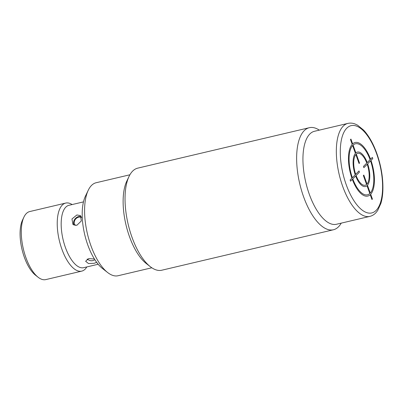 <?xml version="1.0" encoding="UTF-8"?>
<svg xmlns="http://www.w3.org/2000/svg" width="403" height="403" viewBox="0 0 403 403"><rect width="100%" height="100%" fill="white"/><g stroke="black" fill="none" stroke-linecap="round" stroke-linejoin="round"><path stroke-width="0.6" d="M309.338 127.701L137.735 168.142A52.435 22.19 76.7 0 0 129.041 176.433A52.435 22.19 76.7 0 0 131.993 237.251A52.435 22.19 -103.3 0 0 150.309 266.685A52.435 22.19 -103.3 0 0 161.789 270.217L333.397 229.775A52.435 22.19 -103.3 0 1 303.6 196.805A52.435 22.19 76.7 0 1 309.338 127.701A52.435 22.19 76.7 0 1 319.312 130.139M341.23 223.141A52.435 22.19 -103.3 0 1 333.397 229.775M150.309 266.685L146.153 263.431A47.776 20.221 -103.3 0 1 129.464 236.611A47.776 20.221 76.7 0 1 126.769 181.199L129.041 176.433M129.902 174.781L96.161 182.73A47.776 20.221 76.7 0 0 88.237 190.281A47.776 20.221 76.7 0 0 90.927 245.694A47.776 20.221 -103.3 0 0 107.616 272.514A47.776 20.221 -103.3 0 0 118.079 275.733L151.82 267.778M107.616 272.514L102.417 268.443A41.947 17.752 -103.3 0 1 87.763 244.898A41.947 17.752 76.7 0 1 85.401 196.241L88.237 190.281M98.181 264.257L83.643 267.688A32.044 13.561 -103.3 0 1 65.432 247.538A32.044 13.561 76.7 0 1 68.943 205.308L83.481 201.883M96.66 262.323L94.206 263.29L88.494 263.542L85.627 261.255L88.71 258.585L94.443 259.038M76.807 225.337L72.928 224.456L71.966 218.965L76.897 214.955L80.504 215.605L81.315 220.97L76.807 225.337M72.127 204.558A34.955 14.795 76.7 0 0 65.704 203.077A34.955 14.795 76.7 0 0 61.876 249.15A34.955 14.795 -103.3 0 0 81.744 271.128A34.955 14.795 -103.3 0 0 86.826 266.932M81.744 271.128L45.776 279.601A34.955 14.795 -103.3 0 1 38.124 277.249A34.955 14.795 -103.3 0 1 25.908 257.623A34.955 14.795 76.7 0 1 23.943 217.076A34.955 14.795 76.7 0 1 29.736 211.555L65.704 203.077M23.943 217.076L22.523 220.058A32.044 13.561 76.7 0 0 24.331 257.225A32.044 13.561 -103.3 0 0 35.524 275.214L38.124 277.249M81.28 216.597A5.828 4.569 -49.4 0 0 78.706 216.502A5.828 4.569 -49.4 0 0 74.071 225.151M81.638 217.63A5.048 3.954 -49.4 0 0 78.711 217.192A5.048 3.954 -49.4 0 0 78.701 217.197A5.828 5.828 0 0 0 74.223 222.436A5.048 3.954 -49.4 0 0 75.285 225.443M87.083 259.22A5.828 2.645 -179.5 0 0 88.101 259.648M369.833 216.396L336.44 224.27A47.776 20.221 -103.3 0 1 309.287 194.231A47.776 20.221 76.7 0 1 314.521 131.267L347.915 123.399A47.776 20.221 76.7 0 0 342.686 186.362A47.776 20.221 -103.3 0 0 369.833 216.396C372.191 215.817 374.251 214.562 376.014 212.633L377.666 210.517L380.875 203.419C381.963 199.792 382.623 195.662 382.85 191.032C383.318 178.841 381.309 166.318 376.82 153.457C373.238 143.539 368.831 135.746 363.592 130.078L357.547 125.162L355.124 124.008C352.685 123.066 350.283 122.865 347.915 123.399M350.922 139.06L350.479 139.514L352.202 144.324A27.53 11.652 76.7 0 0 351.9 178.176L350.121 179.985L350.55 181.189L352.333 179.375A27.53 11.652 76.7 0 0 370.241 194.714L371.964 199.525L372.407 199.072L370.684 194.261A27.53 11.652 76.7 0 0 370.987 160.409L372.765 158.596L372.337 157.397L370.553 159.21A27.53 11.652 76.7 0 0 352.645 143.871L350.922 139.06M352.63 145.523L355.426 153.326A17.697 7.491 76.7 0 0 355.234 174.786L352.348 177.723A26.215 11.098 76.7 0 1 352.63 145.523M355.854 154.53L359.078 163.532L359.521 163.079L356.297 154.077A16.387 6.937 76.7 0 1 366.775 163.049L363.446 166.439L363.874 167.638L367.209 164.253A16.387 6.937 76.7 0 1 367.032 184.055L363.808 175.053L363.365 175.506L366.589 184.509A16.387 6.937 76.7 0 1 356.111 175.537L359.441 172.146L359.013 170.948L355.678 174.333A16.387 6.937 76.7 0 1 355.854 154.53M352.776 178.922L355.668 175.985A17.697 7.491 76.7 0 0 367.017 185.707L369.813 193.511A26.215 11.098 76.7 0 1 352.776 178.922M370.256 193.062L367.46 185.254A17.697 7.491 76.7 0 0 367.652 163.799L370.543 160.862A26.215 11.098 76.7 0 1 370.256 193.062M370.11 159.659L367.224 162.6A17.697 7.491 76.7 0 0 355.869 152.878L353.073 145.075A26.215 11.098 76.7 0 1 370.11 159.659M376.649 153.835A44.859 18.986 -103.3 0 1 376.15 210.361A44.859 18.986 -103.3 0 1 346.242 184.75A44.859 18.986 76.7 0 1 346.741 128.225A44.859 18.986 76.7 0 1 376.649 153.835M87.396 259.048A5.828 5.828 0 0 0 94.856 259.693"/></g></svg>
